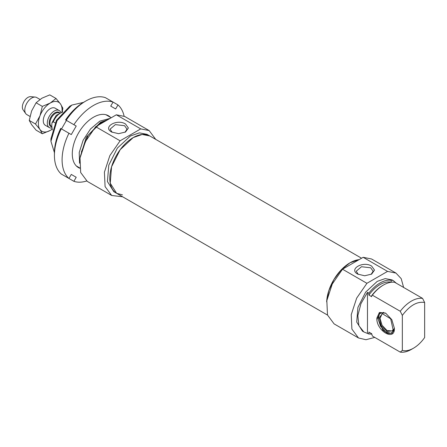 <?xml version="1.0" encoding="UTF-8"?>
<svg xmlns="http://www.w3.org/2000/svg" width="447" height="447" viewBox="0 0 447 447"><rect width="100%" height="100%" fill="white"/><g stroke="black" fill="none" stroke-linecap="round" stroke-linejoin="round"><path stroke-width="0.67" d="M61.96 111.99A16.762 9.678 120 0 0 62.094 109.889A16.762 9.678 120 0 0 60.501 103.967L62.865 108.224L62.194 111.951M55.199 108.213A9.862 5.694 120 0 0 50.237 108.682A9.862 5.694 120 0 0 43.789 117.399A9.862 5.694 120 0 0 45.337 125.289M52.092 129.244L50.237 130.423L42.336 133.759L39.973 129.507L35.492 124.026L39.973 115.818L42.336 106.386L50.237 103.05L56.026 98.485L60.501 103.967A16.762 9.678 120 0 0 50.237 103.05A16.762 9.678 120 0 0 39.973 115.818A16.762 9.678 120 0 0 39.973 129.507A16.762 9.678 120 0 0 50.237 130.423A16.762 9.678 120 0 0 52.075 129.194M56.026 98.485L49.773 94.876L41.873 98.217L36.09 102.782L31.608 110.985L29.245 120.416L31.608 124.674L36.09 130.155L42.336 133.759M36.09 102.782L42.336 106.386M29.245 120.416L35.492 124.026M361.562 258.221L149.773 135.944L142.174 134.469L133.212 137.587L120.193 149.661L111.566 166.781L110.23 183.181L116.645 193.327L113.856 191.718L107.442 181.571L108.777 165.172L117.405 148.046L130.418 135.977L139.386 132.86L146.985 134.335L149.773 135.944A33.128 19.126 120 0 0 124.244 144.822A33.128 19.126 120 0 0 109.783 178.163A33.128 19.126 120 0 0 116.645 193.327L122.484 194.881M326.656 301.859A33.128 19.126 -60 0 1 359.081 259.651L350.046 262.775L341.379 269.703L333.937 279.487L328.785 290.734L326.656 301.859M110.605 117.432A29.949 17.293 120 0 0 93.468 117.237A29.949 17.293 120 0 0 78.493 133.044A29.949 17.293 120 0 0 72.285 153.919A29.949 17.293 120 0 0 79.767 168.251M73.884 124.691A44.37 25.619 120 0 1 113.052 102.078L117.98 104.928L115.65 108.956L110.722 106.112L113.052 102.078L105.38 97.653A44.37 25.619 -60 0 0 85.796 101.033A44.37 25.619 -60 0 0 66.212 120.265L76.213 126.037L71.28 134.575L60.68 128.457A41.415 23.909 120 0 0 54.422 152.963L54.422 155.377A44.37 25.619 -60 0 1 61.284 128.803M61.518 128.943L66.452 120.399L76.213 126.037M85.796 101.033L83.706 102.246A41.415 23.909 120 0 0 65.614 119.919L66.212 120.265M124.093 116.136A44.37 25.619 120 0 0 117.98 104.928M68.955 133.234A44.37 25.619 120 0 0 68.955 178.459L71.28 174.425L76.213 177.275L73.884 181.303A44.37 25.619 120 0 0 86.645 180.99M68.955 178.459L61.284 174.028A44.37 25.619 -60 0 1 54.422 155.377M73.884 181.303L66.212 176.878M76.213 177.275L71.28 174.425M29.971 116.421L26.831 114.605A9.862 5.694 -60 0 1 25.725 113.583L23.099 109.867A7.89 4.554 -60 0 1 22.35 107.073A7.89 4.554 -60 0 1 25.144 99.882A7.89 4.554 -60 0 1 30.726 96.664L35.252 97.083A9.862 5.694 -60 0 1 36.688 97.524L39.973 99.424M25.725 113.583A9.862 5.694 -60 0 1 24.786 110.091A9.862 5.694 -60 0 1 28.278 101.1A9.862 5.694 -60 0 1 35.252 97.083M51.858 128.01A9.862 5.694 -60 0 1 49.343 127.602A9.862 5.694 -60 0 1 47.304 123.087A9.862 5.694 -60 0 1 51.606 113.169A9.862 5.694 -60 0 1 59.205 110.526A9.862 5.694 -60 0 1 60.736 112.314M52.316 129.921L51.729 125.646L51.986 122.791L53.305 121.824L55.093 122.852M112.147 132.301L110.118 129.133L115.337 124.629L124.54 125.685L127.015 129.133L124.987 132.301M125.518 123.992L128.395 128.004L125.518 132.016L118.567 133.681L111.621 132.016C102.223 127.088 116.98 118.572 125.518 123.992M105.604 120.997L100.441 123.176L88.171 135.268L81.354 152.008M107.816 119.718L100.441 122.372L86.316 137.168L80.225 156.83M110.174 118.36L99.742 121.165L90.495 128.993L83.153 140.19L79.231 152.444L79.538 163.222M50.936 141.291L50.936 138.872L56.451 120.321L69.76 106.269L71.855 105.062L57.065 120.673L50.936 141.291L54.422 152.628M83.416 102.413L71.855 105.062M95.697 126.719L116.337 114.801L140.738 128.892L120.103 140.805L95.697 126.719L85.444 141.537L80.013 158.093L80.678 172.503L87.282 181.387L111.627 195.44M155.735 139.386L149.153 130.58L124.752 116.488L116.337 114.801M120.103 140.805L109.85 155.623L104.414 172.179L105.079 186.589L111.683 195.479L122.607 196.769M149.153 130.58L140.738 128.892M394.388 328.064L391.941 333.244L387.655 333.412L382.822 330.076L377.659 318.163L380.106 312.749L385.817 313.218M376.821 318.163L379.391 312.481L385.605 313.096L391.818 319.65L394.388 328.31C394.936 341.709 376.279 330.936 376.821 318.163M400.249 311.263C403.663 306.832 407.379 303.446 411.402 301.099C415.425 298.803 419.146 297.898 422.56 298.378L394.667 282.275C391.254 281.794 387.538 282.7 383.515 284.996C379.492 287.343 375.771 290.734 372.357 295.16L400.249 311.263L402.339 315.386L402.339 350.409C405.669 351.269 409.385 350.532 413.492 348.196C417.604 345.788 421.32 342.229 424.65 337.53L424.65 302.507C417.213 301.194 409.776 305.485 402.339 315.386M393.421 280.716L392.03 279.906L385.241 278.593L377.24 281.375L365.618 292.154L357.913 307.441L356.723 322.08L362.45 331.143L363.841 331.948L358.891 325.712L357.846 315.649L360.908 303.736L367.479 292.344L368.87 293.148C372.284 288.717 376.005 285.331 380.028 282.985C384.051 280.688 387.767 279.783 391.181 280.263L389.79 279.459L393.421 280.716L396.327 283.236M371.658 334.105L368.87 334.01L363.841 331.948M368.87 293.148L368.87 295.076L371.658 296.685L371.658 295.713C375.05 291.204 378.771 287.767 382.816 285.398L383.515 284.996M413.492 348.196L411.402 349.403C407.379 351.7 403.663 352.605 400.249 352.124L372.357 336.021L371.658 333.685L368.87 332.076L368.87 334.01M368.87 295.076C372.234 290.472 375.949 286.98 380.028 284.594C384.102 282.275 387.823 281.476 391.181 282.197L391.181 280.263M357.74 274.112L364.691 275.777L371.636 274.112L374.513 270.1L371.636 266.088C363.104 260.668 348.347 269.189 357.74 274.112M371.111 274.397L373.133 271.228L370.664 267.781L361.455 266.725L356.242 271.228L358.265 274.397M342.519 269.217L363.154 257.304L387.555 271.39L366.92 283.303L342.519 269.217L332.266 284.035L326.83 300.591L327.495 315.001L334.099 323.885L358.444 337.938M403.619 287.443L401.216 278.671L395.975 273.078L371.569 258.986L363.154 257.304M366.92 283.303L356.667 298.127L351.236 314.682L351.901 329.093L358.505 337.977L365.97 339.72L374.77 337.412M395.975 273.078L387.555 271.39M367.479 333.205L367.479 292.344M402.339 350.409L400.249 352.124M371.658 295.713L372.357 295.16M424.65 302.507L422.56 298.378M393.852 330.931L392.852 329.959L392.231 330.892L386.985 331.456L381.241 325.757L379.173 317.934L382.291 313.671L390.678 318.817L393.053 329.478L394.019 330.462M393.801 330.942L390.885 333.306L385.526 331.786L380.52 326.176L378.162 319.035L379.525 313.632L383.783 312.397M392.405 332.926L390.885 333.306M379.525 313.632L380.615 312.503M393.371 329.378L392.852 329.959M392.494 330.562L391.93 330.97L387.001 330.484L382.068 325.282L380.028 318.409L382.068 313.895L382.705 313.61M53.305 121.824A11.438 6.604 -60 0 1 62.345 112.309M59.607 112.795A8.186 4.727 120 0 0 53.143 114.158A8.186 4.727 120 0 0 49.17 122.802A8.186 4.727 120 0 0 51.757 126.875M51.746 126.602L51.545 126.484A7.789 4.498 -60 0 1 49.935 122.919A7.789 4.498 -60 0 1 53.305 115.114A7.789 4.498 -60 0 1 59.289 112.968M116.645 193.327L327.522 315.079M59.205 110.526L55.143 108.18M51.986 122.791L56.193 115.387L62.736 111.895M49.343 127.602L45.281 125.255M76.325 165.954L79.728 167.916M105.911 114.717L111.197 117.768"/></g></svg>
